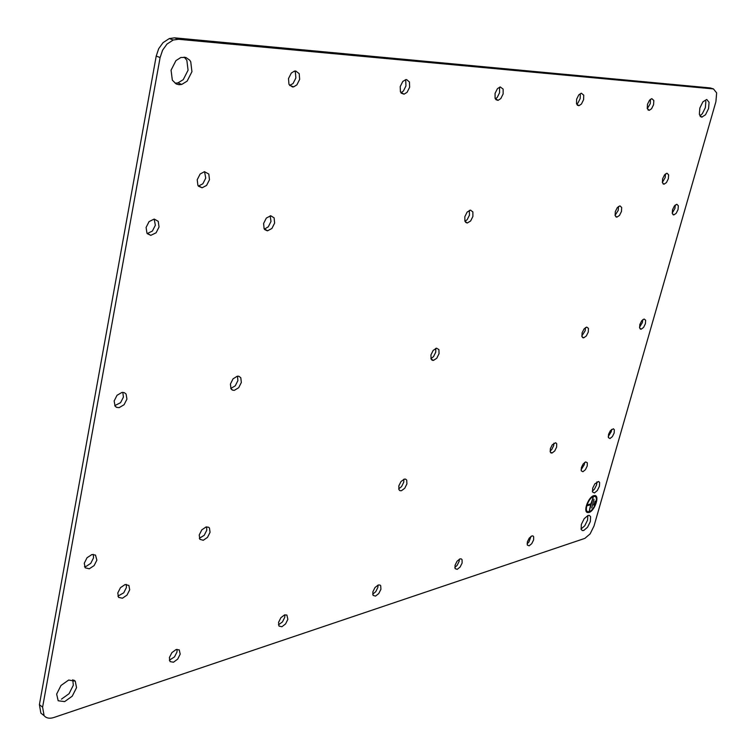 <?xml version="1.0" encoding="UTF-8"?>
<svg xmlns="http://www.w3.org/2000/svg" width="756" height="756" viewBox="0 0 756 756"><rect width="100%" height="100%" fill="white"/><g stroke="black" fill="none" stroke-linecap="round" stroke-linejoin="round"><path stroke-width="1.13" d="M39.397 704.658L42.601 707.172L44.084 715.648L44.821 716.433C47.08 718.361 50.123 718.71 53.931 717.482L584.87 538.376L590.124 533.878L594.018 525.978L715.904 101.701L716.65 92.903L713.466 88.924L710.243 87.932L174.598 37.847L169.325 38.556L163.088 42.61L158.703 48.677L156.218 56.057L39.397 704.658L40.881 713.125L43.243 714.987M662.341 182.423L665.185 177.603L665.478 173.899M581.071 469.769L584.322 464.619L584.634 462.445M198.374 186.137L202.873 183.774L205.745 178.104L204.555 171.678M117.889 596.153L123.738 592.827L126.403 587.544L126.271 584.369M398.686 488.867L401.568 486.59L403.751 482.224L403.874 479.247M464.959 221.366L467.189 219.637L469.485 215.063L469.344 210.366M454.8 567.444L457.163 565.337L459.157 561.33L459.393 559.147M576.63 104.13L578 102.92L580.164 98.573L580.306 94.075M278.454 624.815L282.442 621.933L284.747 617.331L284.861 614.826M400.888 92.752L403.411 91.013L405.953 85.967L405.755 80.712M430.92 358.656L433.509 356.643L435.749 352.173L435.768 348.384M527.083 543.866L528.869 542.109L531.014 536.363M608.221 436.581L611.273 431.629L611.595 429.399M372.651 594.197L375.732 591.721L377.868 587.431L378.047 585.068M169.335 660.196L174.513 656.898L177.008 651.927L177.046 649.338M84.492 566.669L85.948 566.499L90.777 563.324L93.536 557.862L93.3 554.375M647.287 108.647L650.273 103.648L650.462 99.253M672.216 213.088L674.957 208.391L675.288 204.989M495.36 98.885L497.231 97.411L499.574 92.742L499.574 87.894M289.69 85.485L293.082 83.491L295.861 78.01L295.398 72.274L294.642 71.073M147.25 233.585L152.4 231.034L155.349 225.25L154.167 219.06L149.074 221.593L146.097 227.443L146.947 233.141L150.794 235.352L156.095 232.801L159.043 226.998L158.231 221.319L154.186 219.06M639.5 327.301L642.42 322.462L642.751 319.665M114.742 405.641L120.563 402.693L123.417 397.08L122.803 392.355M699.858 115.848L702.315 113.759L705.357 107.635L705.868 101.304M581.033 529.002L584.738 525.807L587.554 520.1L587.856 515.516M61.463 699.13L69.042 693.715L73.332 685.22L72.756 679.748M175.156 83.198L177.906 82.905L183.245 79.663L188.064 70.204L186.845 60.282L184.162 57.106M592.345 491.192L594.471 489.151L596.607 484.832L596.947 481.846M615.063 215.403L618.266 210.234L618.493 206.445M199.319 538.319L204.205 535.324L206.757 530.258L206.643 526.875M230.778 388.471L235.258 385.815L237.885 380.618L237.497 376.167M264.354 229.144L268.276 226.838L270.979 221.499L270.204 215.8M550.075 451.124L551.738 449.518L553.647 445.681L553.931 443.196M581.799 336.014L585.201 330.684L585.475 327.575M42.601 707.172L160.111 57.541L162.606 50.142L167 44.065L173.247 40.002L178.52 39.284L713.466 88.924M668.351 178.709L668.616 174.825L666.972 173.209L664.581 174.825L662.643 178.728L662.388 182.621L664.004 184.209L666.423 182.593L668.351 178.709M581.373 467.614L581.26 470.856L582.923 471.725L585.39 469.731L587.214 466.036L587.346 462.795L585.692 461.907L583.216 463.9L581.373 467.614M209.478 179.73L208.798 174.041L204.441 171.688L200.123 174.031L197.212 179.758L197.921 185.466L202.107 187.781L206.596 185.409L209.478 179.73M117.766 593.016L118.597 597.382L122.434 598.232L127.017 595.076L129.692 589.793L128.898 585.428L125.08 584.549L120.459 587.686L117.766 593.016M406.898 483.925L406.737 480.126L405.613 479.134L404.299 479.115L401.02 481.506L398.818 485.91L398.998 489.727L400.075 490.682L401.445 490.71L404.715 488.3L406.898 483.925M464.836 216.698L464.902 221.224L467.302 223.001L470.61 221.007L472.906 216.424L472.859 211.916L470.468 210.111L467.142 212.086L464.836 216.698M462.124 562.993L462.058 559.638L461.283 558.901L459.96 558.911L457.049 561.245L455.046 565.28L455.121 568.644L457.229 569.353L460.12 567.009L462.124 562.993M576.63 99.197L576.497 103.723L578.888 105.708L581.421 104.054L583.594 99.697L583.745 95.199L581.317 93.186L578.812 94.821L576.63 99.197M287.866 619.334L286.874 615.044L284.587 614.902L280.892 617.699L278.567 622.339L278.983 626.081L281.884 626.743L285.56 623.946L287.866 619.334M400.207 86.581L400.425 91.863L404.054 94.179L407.087 92.308L409.629 87.252L409.44 81.998L406.615 79.597L405.736 79.654L402.778 81.487L400.207 86.581M430.948 354.895L431.071 359.043L433.5 360.404L436.788 358.193L439.028 353.723L438.915 349.574L436.505 348.185L433.197 350.387L430.948 354.895M533.613 539.878L533.66 536.694L532.895 535.919L531.855 535.947L529.238 538.111L527.357 541.901L527.319 545.095L529.143 545.823L531.742 543.658L533.613 539.878M614.165 432.98L614.335 429.729L613.381 428.756L610.357 430.693L608.542 434.36L608.382 437.62L609.969 438.546L612.36 436.628L614.165 432.98M380.911 589.255L380.703 585.711L379.975 585.031L378.255 584.993L374.995 587.544L372.84 591.863L373.067 595.407L375.524 596.097L378.775 593.545L380.911 589.255M180.193 654.138L179.248 649.886L176.11 649.536L171.886 652.626L169.372 657.644L170.043 661.613L173.493 662.218L177.688 659.119L180.193 654.138M96.881 560.13L95.483 555.084L91.93 554.535L87.063 557.711L84.275 563.229L85.201 567.822L89.284 568.786L94.113 565.601L96.881 560.13M647.486 104.271L647.24 108.486L649.234 110.338L651.549 108.769L653.571 104.706L653.827 100.501L651.814 98.63L649.527 100.179L647.486 104.271M672.547 209.705L672.282 213.447L673.794 214.94L676.185 213.305L678.066 209.516L678.33 205.774L676.837 204.271L674.437 205.897L672.547 209.705M495.076 93.366L495.085 98.233L498.006 100.378L500.784 98.62L503.127 93.942L503.137 89.095L500.17 86.921L497.439 88.66L495.076 93.366M288.49 78.596L288.972 84.36L292.449 86.949L293.621 86.864L296.862 84.889L299.65 79.389L299.196 73.644L295.747 71.007L294.424 71.121L291.306 73.048L288.49 78.596M639.841 324.513L639.633 328.01L641.173 329.21L643.573 327.424L645.407 323.71L645.624 320.223L644.093 319.004L641.693 320.78L639.841 324.513M114.147 400.964L115.044 406.076L116.755 407.399L119.155 407.626L124.069 404.734L126.932 399.102L126.072 394.008L124.201 392.6L121.981 392.411L117.029 395.284L114.147 400.964M708.552 108.637L709.071 102.306L706.747 99.461L702.919 101.824L699.848 108.013L699.347 114.383L701.7 117.161L705.509 114.78L708.552 108.637M581.336 524.456L581.147 529.351L582.309 530.551L583.726 530.495L587.535 527.253L590.36 521.536L590.568 516.65L589.368 515.403L588.017 515.46L584.19 518.682L581.336 524.456M56.653 694.084L58.193 700.774L64.666 701.596L72.245 696.163L76.545 687.658L75.26 681.165L68.664 680.05L61 685.465L56.653 694.084M191.939 71.688L190.729 61.746L189.68 60.14L185.844 57.447L180.807 57.513L175.959 60.584L171.054 70.195L172.349 80.202L176.224 83.992L179.021 84.71L181.761 84.417L187.11 81.157L191.939 71.688M599.442 486.24L599.612 482.489L598.62 481.459L594.84 483.868L592.685 488.215L592.524 491.976L594.443 492.94L597.306 490.559L599.442 486.24M621.47 211.425L621.668 207.465L619.958 205.878L617.302 207.598L615.299 211.633L615.11 215.592L616.849 217.161L619.476 215.432L621.47 211.425M210.055 532.309L209.459 528.009L208.552 527.215L206.038 526.979L201.795 529.871L199.215 534.974L199.839 539.293L203.279 540.275L207.503 537.384L210.055 532.309M241.344 382.47L240.786 377.716L238.839 376.252L237.365 376.186L233.056 378.813L230.41 384.057L230.986 388.82L232.839 390.228L234.426 390.313L238.716 387.677L241.344 382.47M274.617 223.105L274.116 217.851L270.743 215.762L266.32 218.087L263.598 223.483L264.118 228.747L267.567 230.797L271.905 228.463L274.617 223.105M556.614 447.127L556.699 443.725L555.688 442.732L552.277 444.793L550.359 448.667L550.283 452.079L552.088 453.024L554.706 450.973L556.614 447.127M588.291 332.016L588.423 328.34L586.665 327.074L584.029 328.973L582.063 332.914L581.94 336.59L583.708 337.837L586.335 335.938L588.291 332.016M593.781 495.652C588.452 496.843 582.933 511.661 587.488 512.54L588.981 512.483C594.339 511.188 599.782 496.437 595.199 495.596L593.781 495.652M587.1 512.37L588.792 512.388C594.15 511.094 599.593 496.342 595.01 495.501M594.821 496.446L593.545 496.494C588.744 497.571 583.783 510.914 587.875 511.699L589.217 511.642C594.046 510.48 598.941 497.202 594.821 496.446L593.356 496.399C588.669 497.448 583.698 510.376 587.516 511.538M595.284 501.152L593.706 505.084L595.284 501.152M591.74 507.994L594.027 499.234M589.33 510.848L590.634 504.696L587.365 505.698L587.601 504.857L590.871 503.855L593.177 497.372L589.33 510.848L592.94 497.448M594.207 504.932L595.048 501.228M590.634 504.696L587.412 505.528M156.218 56.057L160.111 57.541M174.598 37.847L178.52 39.284M40.881 713.125L44.084 715.648M169.325 38.556L173.247 40.002M663.059 183.878L664.004 184.209M198.384 186.137L202.107 187.781M399.565 490.398L400.075 490.682M465.63 222.368L467.208 223.001M577.3 105.178L578.888 105.708M401.209 93.177L404.054 94.179M431.714 359.932L432.715 360.404M647.996 109.932L649.234 110.338M672.916 214.638L673.747 214.94M495.917 99.669L498.006 100.378M289.831 85.456L293.621 86.864M147.354 233.698L150.794 235.352M640.19 328.954L640.814 329.219M115.715 406.785L116.755 407.399M700.462 116.641L702.069 117.152M73.937 680.173L75.26 681.165M177.906 82.905L181.761 84.417M615.79 216.783L616.792 217.161M231.629 389.576L232.839 390.228M264.723 229.616L267.378 230.807M550.803 452.806L551.275 453.042M582.536 337.535L583.263 337.847"/></g></svg>
